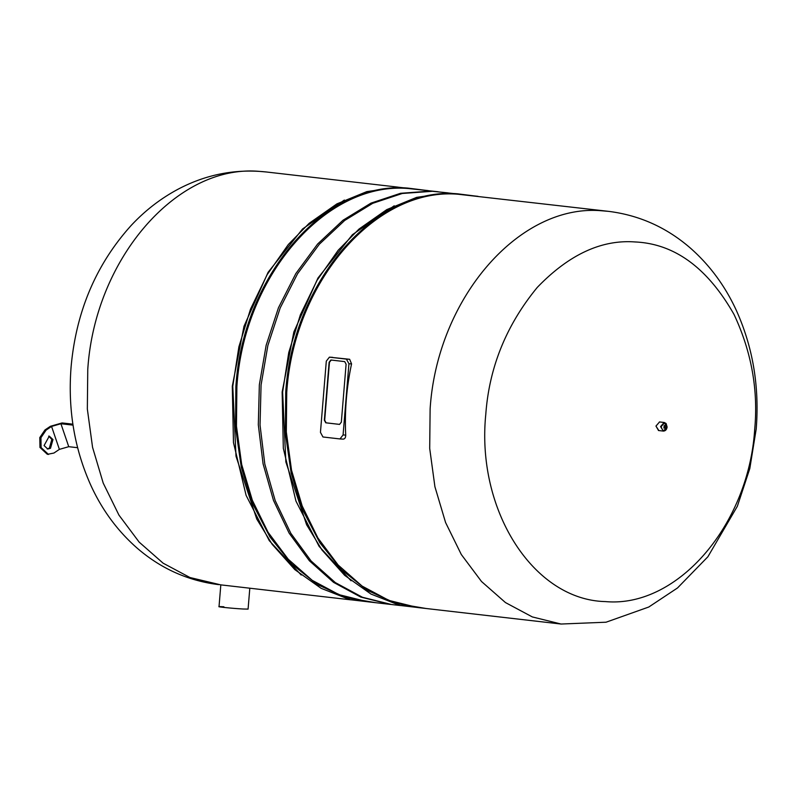 <?xml version="1.0" encoding="UTF-8"?>
<svg xmlns="http://www.w3.org/2000/svg" width="796" height="796" viewBox="0 0 796 796"><rect width="100%" height="100%" fill="white"/><g stroke="black" fill="none" stroke-linecap="round" stroke-linejoin="round"><path stroke-width="1.19" d="M423.691 190.085L407.88 188.105C325.305 180.602 242.83 275.804 235.865 386.677L235.546 427.681L241.307 467.411L252.939 504.326L269.963 536.972L291.734 564.065L317.385 584.543L345.912 597.617L376.2 602.761M428.109 190.592L397.582 187.13L366.787 191.627L336.907 203.876L309.107 223.358L288.341 244.491L267.197 274.58L250.511 309.117L238.89 346.827L232.77 386.319L236.004 456.207L256.75 519.032L272.172 544.325L294.828 569.618L321.136 588.334L350.111 599.706L380.617 603.268M344.35 200.055L302.56 228.959L268.103 272.292L243.984 326.29L232.293 386.249L233.467 442.586L246.103 495.361L269.257 540.633L301.206 575.03M438.248 191.766L408.597 188.553C326.161 181.06 243.835 276.093 236.88 386.776L236.462 426.198L241.676 464.496L252.342 500.286L268.063 532.275L288.281 559.28L312.241 580.344L339.086 594.692L367.842 601.796L390.766 604.433M473.54 195.826L457.74 193.836C375.155 186.334 292.689 281.535 285.714 392.418L285.396 433.412L291.167 473.152L302.788 510.057L319.823 542.703L341.584 569.797L367.235 590.284L395.761 603.348L426.059 608.492M477.958 196.333L447.442 192.871L416.636 197.368L386.766 209.617L358.956 229.099L338.2 250.233L317.057 280.321L300.361 314.858L288.749 352.568L282.62 392.06L285.863 461.949L306.609 524.773L322.022 550.066L344.678 575.359L370.986 594.065L399.97 605.448L430.477 609M394.209 205.796L352.409 234.701L317.952 278.033L293.833 332.022L282.152 391.99L283.316 448.317L295.953 501.092L319.106 546.374L351.056 580.772M608.572 211.358L458.456 194.284C376.02 186.801 293.694 281.834 286.729 392.518L286.311 431.93L291.535 470.227L302.201 506.027L317.922 538.006L338.131 565.021L362.1 586.085L388.945 600.423L417.701 607.537L561.081 624.034L606.035 622.213L648.78 607.02L677.515 587.955L707.893 556.752L737.365 506.236L749.812 468.545L756.2 429.034C759.563 386.637 752.887 346.986 736.181 310.072C724.987 285.824 709.783 265.217 690.57 248.243C666.74 227.507 639.407 215.219 608.572 211.358L601.836 210.791C519.4 203.298 437.074 298.331 430.119 409.015L429.701 448.427L434.915 486.734L445.581 522.524L461.302 554.504L481.52 581.518L505.48 602.582L532.325 616.93L561.081 624.034M249.805 588.214L248.083 609.099L243.208 609.01C229.795 608.293 209.288 605.935 223.895 606.791M219.019 606.711L220.82 584.871L350.479 599.796M330.927 360.021L344.698 361.603L346.101 364.2L341.335 422.159L339.534 424.397L325.773 422.805L324.36 420.208L329.126 362.25L330.867 360.011M331.255 360.041L329.454 362.27L324.688 420.228L326.091 422.825L339.603 424.397M346.419 359.115L329.405 357.165L326.3 361.155L320.45 432.347L322.957 436.984L339.972 438.944L343.076 434.954L348.937 363.762L346.419 359.115L349.653 359.295L351.563 363.901A207.696 154.832 96.6 0 0 345.713 435.104C345.683 437.7 344.817 439.044 343.086 439.113L339.972 438.944M329.514 357.175L349.653 359.295M664.172 425.522L663.914 428.109A1.294 1.294 0 0 0 665.357 426.925A1.294 1.294 0 0 0 664.212 425.522L664.172 425.522M658.839 430.566L655.974 426.079L659.546 421.95L655.954 426.069L658.561 430.536M485.799 414.228C476.048 510.206 533.419 600.035 605.457 601.587C677.097 608.104 748.648 525.509 754.698 429.323C758.369 390.07 751.494 351.812 734.071 314.539C707.604 267.904 674.6 243.715 635.029 241.954C601.497 239.457 568.911 254.601 537.29 287.396C506.365 325.017 489.202 367.294 485.799 414.228M437.392 191.667L430.656 191.09L400.577 193.289L370.976 203.129L342.976 220.263L317.614 244.034L295.843 273.555L278.471 307.734L266.153 345.285L259.347 384.806L258.312 424.815L263.078 463.829L273.476 500.385L289.107 533.101L309.395 560.782L333.574 582.373L360.747 597.07L389.901 604.333M400.338 605.537L391.622 604.532L362.469 597.269L335.295 582.572L311.107 560.981L290.819 533.3L275.187 500.575L264.799 464.028L260.033 425.014L261.068 385.005L267.874 345.484L280.192 307.933L297.555 273.754L319.335 244.233L344.688 220.462L372.697 203.328L402.288 193.478L432.377 191.289L447.82 192.861M44.078 445.571L49.272 436.128L52.984 439.581L50.486 448.307L47.78 449.024L44.078 445.571M47.213 448.914L49.342 448.178L51.83 439.442L48.685 436.108M59.382 449.372L68.745 446.685L60.914 423.741L51.561 426.427L59.382 449.372L53.929 453.043L47.382 454.337L39.959 447.442L39.8 437.571L44.954 429.969L50.407 426.298L62.108 422.935L72.894 424.178M48.526 454.466L41.103 447.571L40.944 437.7L46.098 430.109L51.561 426.427M60.914 423.741L73.043 425.134M68.745 446.685L77.6 447.7M339.862 438.934L343.086 439.113M343.076 434.954L345.713 435.104M348.937 363.762L351.563 363.901M661.168 426.656L664.381 422.935L666.968 426.974C664.62 431.88 662.69 431.77 661.168 426.656M666.998 426.964L664.133 422.477L660.561 426.606L663.426 431.094L666.998 426.984M218.731 584.642C187.896 580.782 160.563 568.493 136.723 547.757C117.509 530.783 102.306 510.176 91.112 485.928C74.406 449.014 67.74 409.363 71.093 366.966C76.058 311.574 96.067 264.421 131.121 225.517C145.081 210.542 160.822 198.393 178.354 189.06C206.174 174.424 235.457 168.732 266.212 171.966L259.486 171.389C177.05 163.896 94.724 258.939 87.759 369.623L87.341 409.035L92.565 447.332L103.231 483.132L118.952 515.112L139.161 542.126L163.13 563.19L189.975 577.528L220.82 584.881M44.954 429.969L46.098 430.109M329.405 357.165L332.629 357.344M658.431 430.507L663.287 431.084C665.416 431.024 666.69 429.661 667.108 426.984L666.123 423.522L664.272 422.487L659.416 421.94M266.212 171.966L397.97 187.13"/></g></svg>
